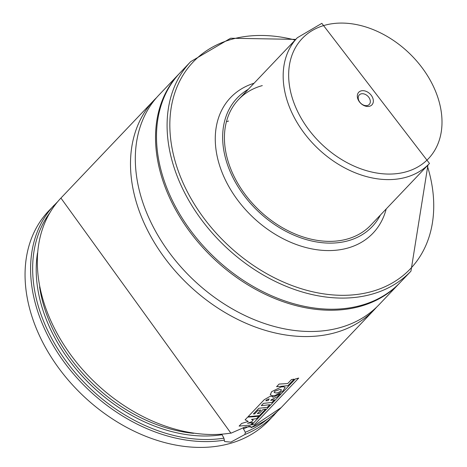 <?xml version="1.0" encoding="UTF-8"?>
<svg xmlns="http://www.w3.org/2000/svg" width="467" height="467" viewBox="0 0 467 467"><rect width="100%" height="100%" fill="white"/><g stroke="black" fill="none" stroke-linecap="round" stroke-linejoin="round"><path stroke-width="0.7" d="M376.717 307.047A152.003 110.107 -136.4 0 1 374.365 309.633A152.003 110.107 -136.4 0 1 334.839 332.79A152.003 110.107 -136.4 0 1 167.449 261.584A152.003 110.107 -136.4 0 1 154.087 100.119A152.003 110.107 -136.4 0 1 156.55 97.644M231.574 432.967A152.003 110.107 -136.4 0 1 70.377 354.33A152.003 110.107 -136.4 0 1 60.92 198.072L230.937 433.213L245.286 426.943L251.17 426.826L251.182 427.649L281.198 407.58A152.003 110.107 -136.4 0 1 251.246 427.556L250.049 426.254M243.284 427.55L243.447 428.84L245.344 432.267L244.883 434.491L230.844 442.132L224.557 441.519L223.921 438.163L221.837 434.328M429.488 163.45A91.199 66.063 -136.4 0 1 405.776 177.349A91.199 66.063 -136.4 0 1 305.342 134.624A91.199 66.063 -136.4 0 1 297.321 37.745L321.845 23.35L429.488 163.45L370.751 225.205A91.199 66.063 -136.4 0 1 347.034 239.104A91.199 66.063 -136.4 0 1 246.599 196.379A91.199 66.063 -136.4 0 1 238.584 99.5A91.199 66.063 -136.4 0 1 262.296 85.601M380.401 215.059A93.225 67.528 -136.4 0 1 347.979 240.809A93.225 67.528 -136.4 0 1 239.734 189.345A93.225 67.528 -136.4 0 1 248.234 89.355M386.209 208.953A98.327 71.229 -136.4 0 1 347.46 248.14A98.327 71.229 -136.4 0 1 228.947 186.765A98.327 71.229 -136.4 0 1 254.042 83.243M360.839 305.459A152.003 110.107 -136.4 0 1 193.449 234.247A152.003 110.107 -136.4 0 1 180.087 72.782L190.676 61.65A152.003 110.107 -136.4 0 0 204.038 223.109A152.003 110.107 -136.4 0 0 371.428 294.321A152.003 110.107 -136.4 0 0 410.954 271.158L400.359 282.296A152.003 110.107 -136.4 0 1 360.839 305.459M339.655 327.729A152.003 110.107 -136.4 0 1 172.265 256.523A152.003 110.107 -136.4 0 1 158.903 95.058L179.124 73.798A152.003 110.107 -136.4 0 0 192.486 235.263A152.003 110.107 -136.4 0 0 359.876 306.469A152.003 110.107 -136.4 0 0 399.396 283.306L379.175 304.566A152.003 110.107 -136.4 0 1 339.655 327.729M277.719 411.024L268.922 420.487A152.003 110.107 -136.4 0 1 229.396 443.65A152.003 110.107 -136.4 0 1 62.012 372.444A152.003 110.107 -136.4 0 1 48.644 210.979L57.657 201.715M226.425 121.683A91.199 66.063 -136.4 0 1 228.597 121.041M255.134 416.646L258.981 416.079L256.5 418.689L251.468 419.372L253.196 420.102L251.573 421.806L247.516 423.277L252.822 422.577L250.44 425.081L239.127 426.102L241.632 423.47L248.246 421.444L245.099 419.821L247.679 417.113L255.134 416.646M274.024 396.787L280.293 393.681L277.31 396.816L271.228 399.793L270.702 400.353L274.479 399.805L271.987 402.426L263.452 403.383L261.286 405.654L269.821 404.708L267.322 407.341L258.788 408.286L253.383 413.966L254.638 413.902L258.117 410.248L260.79 410.038L257.34 413.663L259.267 413.447L262.997 409.518L265.653 409.092L259.43 415.636L248.088 416.681L264.211 399.74L270.195 396.267L272.891 396.536L272.874 397.324L274.024 396.787M269.085 398.882L268.087 400.622L265.805 400.803L267.142 399.466L269.278 399.011M254.953 424.065L251.614 424.952L295.372 378.947L298.699 378.072L254.953 424.065M286.534 383.629L287.765 383.477L291.478 379.572L294.128 379.146L287.911 385.684L276.575 386.705L279.079 384.072L286.534 383.629M283.545 386.775L285.15 387.341L282.862 391.136L275.378 395.356L272.524 395.736L270.265 394.825L271.648 391.673L281.268 386.939L283.545 386.775M280.871 389.583L281.484 389.875L280.568 391.323L277.912 392.694L276.365 392.969L274.17 392.543L274.625 391.317L279.546 389.56L280.871 389.583M369.566 106.248A9.118 6.608 43.6 0 0 372.146 96.698A9.118 6.608 43.6 0 0 361.096 90.896A9.118 6.608 43.6 0 0 358.516 100.446A9.118 6.608 43.6 0 0 369.566 106.248M367.471 105.484A6.888 4.991 43.6 0 0 369.263 104.433A6.888 4.991 43.6 0 0 368.661 97.113A6.888 4.991 43.6 0 0 361.073 93.885A6.888 4.991 43.6 0 0 359.281 94.935A6.888 4.991 43.6 0 0 359.888 102.255A6.888 4.991 43.6 0 0 367.471 105.484M427.299 165.756A149.977 108.636 -136.4 0 1 371.452 291.601A149.977 108.636 -136.4 0 1 189.707 196.216A149.977 108.636 -136.4 0 1 232.105 39.181A149.977 108.636 -136.4 0 1 295.132 40.045M224.411 440.124A152.003 110.107 -136.4 0 1 63.477 361.201A152.003 110.107 -136.4 0 1 54.184 205.159M274.456 414.667A152.003 110.107 -136.4 0 1 244.883 434.491M223.921 438.163A150.479 109.004 -136.4 0 1 68.918 364.879A150.479 109.004 -136.4 0 1 49.8 212.818M267.025 419.424A150.479 109.004 -136.4 0 1 245.344 432.267M222.029 434.736A146.428 106.067 -136.4 0 1 89.366 383.518A146.428 106.067 -136.4 0 1 37.512 252.892M249.203 426.225A146.428 106.067 -136.4 0 1 243.447 428.84M193.572 433.335A144.91 104.964 -136.4 0 1 39.584 286.878M405.817 171.909A87.148 63.127 -136.4 0 1 300.205 116.487A87.148 63.127 -136.4 0 1 324.845 25.236A87.148 63.127 -136.4 0 1 430.457 80.657A87.148 63.127 -136.4 0 1 405.817 171.909M295.763 39.386L230.605 38.236L190.676 61.65M179.608 73.29L179.124 73.798M154.087 100.119L60.92 198.072M374.365 309.633L281.198 407.58M399.88 282.798L399.396 283.306M427.93 165.09L410.954 271.158M297.321 37.745L238.584 99.5"/></g></svg>
